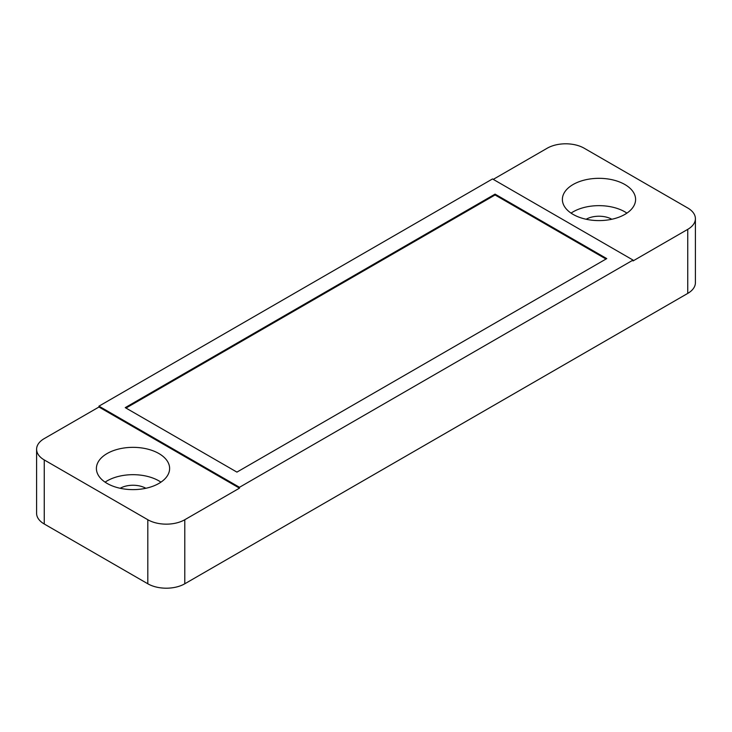 <?xml version="1.0" encoding="UTF-8"?>
<svg xmlns="http://www.w3.org/2000/svg" width="732" height="732" viewBox="0 0 732 732"><rect width="100%" height="100%" fill="white"/><g stroke="black" fill="none" stroke-linecap="round" stroke-linejoin="round"><path stroke-width="1.1" d="M120.176 488.281A18.309 10.568 180 0 1 145.851 488.281M586.149 219.252A18.309 10.568 180 0 1 611.824 219.252M626.912 213.122A36.609 21.137 0 0 0 624.872 211.841A36.609 21.137 0 0 0 571.052 213.122M573.101 214.403A36.609 21.137 180 0 1 562.377 199.461A36.609 21.137 180 0 1 584.978 179.935A36.609 21.137 180 0 1 624.872 184.519A36.609 21.137 180 0 1 635.596 199.461A36.609 21.137 180 0 1 612.995 218.987A36.609 21.137 180 0 1 573.101 214.403M160.949 482.15A36.609 21.137 0 0 0 158.899 480.869A36.609 21.137 0 0 0 105.088 482.15M107.128 483.431A36.609 21.137 180 0 1 96.404 468.489A36.609 21.137 180 0 1 119.005 448.954A36.609 21.137 180 0 1 158.899 453.538A36.609 21.137 180 0 1 169.623 468.489A36.609 21.137 180 0 1 147.022 488.015A36.609 21.137 180 0 1 107.128 483.431M687.741 293.404A26.151 15.098 0 0 0 695.4 282.735L695.4 218.676A26.151 15.098 180 0 1 687.741 229.354L687.741 293.404L184.793 583.779L184.793 519.729L239.483 488.153L98.957 407.019L44.259 438.596A26.151 15.098 180 0 0 36.6 449.265A26.151 15.098 180 0 0 44.259 459.943L147.809 519.729L147.809 583.779A26.151 15.098 0 0 0 184.793 583.779M36.6 449.265L36.6 513.324A26.151 15.098 0 0 0 44.259 524.002L147.809 583.779M695.4 218.676A26.151 15.098 180 0 0 687.741 207.998L584.191 148.221A26.151 15.098 180 0 0 547.207 148.221L493.258 179.367M98.957 407.019L98.957 406.159L239.483 487.292L633.043 260.08L633.043 260.931L687.741 229.354M239.483 487.292L239.483 488.153M184.793 519.729A26.151 15.098 180 0 1 147.809 519.729M633.043 260.08L492.517 178.937L98.957 406.159M125.245 407.632L495.07 194.126L606.755 258.606L236.93 472.113L125.245 407.632M495.07 194.126L495.07 194.977L606.014 259.027M125.986 408.063L495.07 194.977M44.259 524.002L44.259 459.943"/></g></svg>
